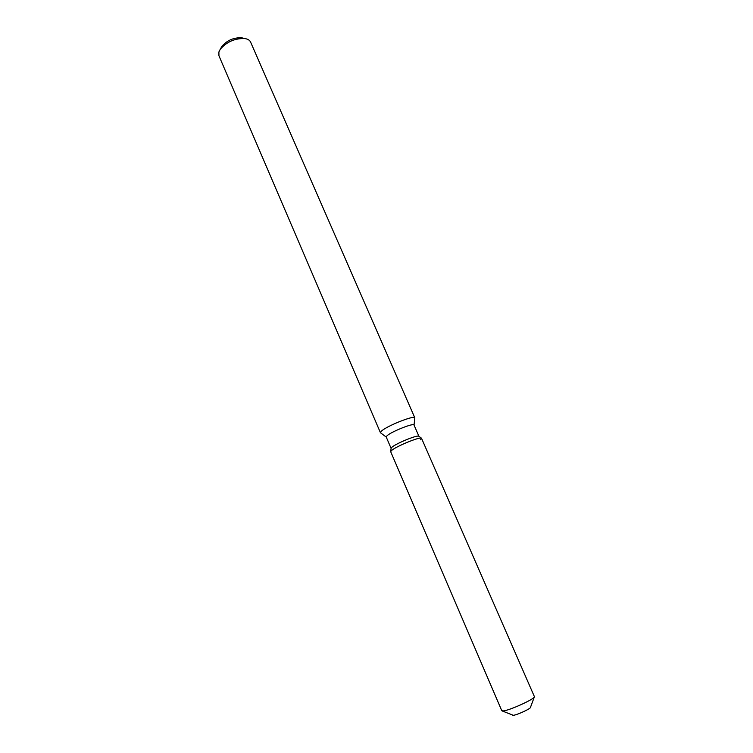 <?xml version="1.0" encoding="UTF-8"?>
<svg xmlns="http://www.w3.org/2000/svg" width="753" height="753" viewBox="0 0 753 753"><rect width="100%" height="100%" fill="white"/><g stroke="black" fill="none" stroke-linecap="round" stroke-linejoin="round"><path stroke-width="1.13" d="M530.441 707.349C531.458 708.338 517.207 714.983 513.32 715.312L512.341 715.181M418.79 436.213L421.482 438.19L418.79 436.213C417.256 434.782 396.125 443.423 391.984 447.188L391.118 448.186L390.713 451.753L501.771 710.691L503.475 710.898C510.129 710.248 535.289 698.69 534.423 696.694L421.482 438.19C419.826 436.618 396.276 446.265 391.673 450.407L390.713 451.499L391.673 450.407C396.276 446.265 419.826 436.618 421.482 438.19L420.56 439.827M418.941 436.316L414.009 425.012C413.915 422.659 391.391 431.62 387.061 435.742L386.233 437.032L391.099 448.364M414.037 425.078L414.837 417.868C414.696 414.847 386.722 425.934 381.451 431.13L380.453 432.74L386.261 437.098M414.837 417.868L250.589 42.074C249.751 40.238 247.888 39.081 244.998 38.582C235.021 38.177 226.766 41.754 220.234 49.303L218.888 51.995L218.944 55.769L380.453 432.74M243.144 38.139L241.685 37.791C233.722 37.462 227.133 40.314 221.919 46.338L221.175 47.646M534.301 697.024L530.451 707.425C530.865 708.639 517.076 714.992 513.32 715.312L502.166 710.926M221.919 46.338L220.234 49.303M241.685 37.791L244.998 38.582M391.118 448.186L390.713 451.499"/></g></svg>
